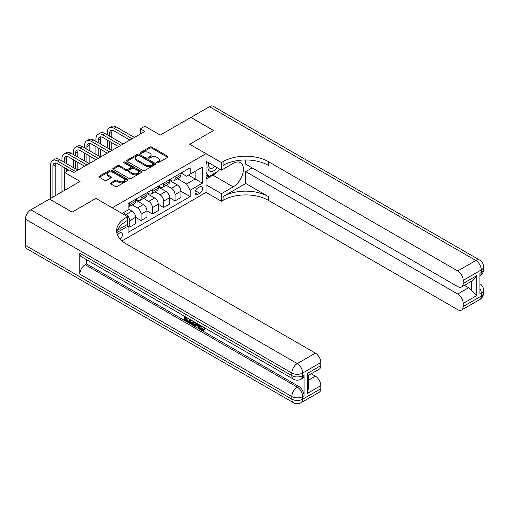 <?xml version="1.0" encoding="UTF-8"?>
<svg xmlns="http://www.w3.org/2000/svg" width="509" height="509" viewBox="0 0 509 509"><rect width="100%" height="100%" fill="white"/><g stroke="black" fill="none" stroke-linecap="round" stroke-linejoin="round"><path stroke-width="0.76" d="M156.995 162.759A0.878 0.509 0 0 0 158.235 162.759L167.69 157.306A1.26 0.725 0 0 0 168.059 156.791A1.26 0.725 0 0 0 167.69 156.276L151.676 147.037A1.26 0.725 0 0 0 149.9 147.037L140.452 152.49A0.878 0.509 0 0 0 140.191 152.853A0.878 0.509 0 0 0 140.452 153.209A0.878 0.509 0 0 0 141.693 153.209L142.921 152.503A4.027 2.322 0 0 1 148.609 152.503L149.945 153.273A4.027 2.322 0 0 1 151.122 154.914A4.027 2.322 0 0 1 149.945 156.562L148.723 157.268A0.878 0.509 0 0 0 148.463 157.625A0.878 0.509 0 0 0 148.723 157.987A0.878 0.509 0 0 0 149.964 157.987L151.192 157.281A4.027 2.322 0 0 1 156.88 157.281L158.216 158.051A4.027 2.322 0 0 1 159.393 159.692A4.027 2.322 0 0 1 158.216 161.334L156.995 162.04A0.878 0.509 0 0 0 156.734 162.403A0.878 0.509 0 0 0 156.995 162.759L156.995 162.04M120.213 239.211A4.097 2.367 120 0 0 122.294 235.648A4.097 2.367 120 0 0 121.549 232.823A4.097 2.367 120 0 0 119.5 233.027A4.097 2.367 120 0 0 117.534 235.056M110.854 182.877A1.26 0.725 0 0 0 110.485 183.386A1.26 0.725 0 0 0 110.854 183.902L115.346 186.498A1.26 0.725 0 0 0 117.127 186.498L127.619 180.434A1.26 0.725 0 0 0 127.988 179.925A1.26 0.725 0 0 0 127.619 179.41L111.611 170.165A1.26 0.725 0 0 0 109.836 170.165L99.338 176.229A1.26 0.725 0 0 0 98.969 176.738A1.26 0.725 0 0 0 99.338 177.253L104.765 180.383A1.26 0.725 0 0 0 106.54 180.383L111.032 177.794A1.26 0.725 0 0 0 111.401 177.278A1.26 0.725 0 0 0 111.032 176.763L108.347 175.211A3.366 1.941 0 0 1 107.361 173.836A3.366 1.941 0 0 1 109.435 172.042A3.366 1.941 0 0 1 113.1 172.462L123.642 178.551A3.366 1.941 0 0 1 124.629 179.925A3.366 1.941 0 0 1 122.548 181.719A3.366 1.941 0 0 1 118.883 181.293L117.127 180.281A1.26 0.725 0 0 0 115.346 180.281L110.854 182.877L110.854 183.902L115.346 181.331L115.346 180.281M245.72 159.972L245.72 164.184L457.737 286.592A7.686 4.441 -120 0 0 461.587 286.974L472.702 280.554L476.768 275.611L476.768 295.589L463.177 303.44L463.177 306.526L481.298 296.06L481.298 293.445L479.936 294.234L479.936 273.308L481.298 272.519L481.298 269.904L463.177 280.37A7.686 4.441 -120 0 0 457.737 270.953L475.864 260.487L209.473 106.693L190.9 117.414L213.551 130.495L189.723 144.251L213.506 130.52L190.856 117.445L160.271 135.095L144.874 126.207L140.338 128.822L144.874 131.437L73.741 172.5L69.211 169.885L64.681 172.5L64.681 190.29M25.45 245.37L291.835 399.171A7.686 4.441 120 0 0 293.432 402.689L27.041 248.888A7.686 4.441 -60 0 1 25.45 245.37L25.45 219.214A7.686 4.441 -60 0 1 30.884 209.797L49.462 199.076L72.113 212.151L95.94 198.395L72.157 212.126L49.507 199.051L80.085 181.395L64.681 172.5M117.547 230.125L127.657 224.291L127.657 216.707L95.94 198.395L112.254 207.812L206.03 153.667L206.03 192.383L221.434 201.271L223.063 200.33A32.035 18.496 180 0 1 268.37 200.33L457.737 309.663A7.686 4.441 -120 0 0 461.587 310.045A7.686 4.441 -120 0 0 463.177 306.526M223.063 161.62A32.035 18.496 180 0 1 268.37 161.62L268.37 165.387A32.035 18.496 180 0 0 223.063 165.387L223.063 161.62L221.434 162.562L189.723 144.251L206.03 153.667M143.01 170.528A1.26 0.725 0 0 0 144.785 170.528L155.283 164.464A1.26 0.725 0 0 0 155.652 163.955A1.26 0.725 0 0 0 155.283 163.44L139.275 154.195A1.26 0.725 0 0 0 137.494 154.195L126.995 160.259A1.26 0.725 0 0 0 126.633 160.768A1.26 0.725 0 0 0 126.995 161.283L143.01 170.528M124.285 162.95A0.878 0.509 0 0 1 125.176 163.077L141.432 172.462L130.959 178.513A1.26 0.725 0 0 1 129.178 178.513L113.17 169.268L113.17 168.244A1.26 0.725 0 0 0 112.801 168.753A1.26 0.725 0 0 0 113.17 169.268M113.17 168.244L117.662 165.648A1.26 0.725 0 0 1 119.437 165.648L125.933 169.395A1.26 0.725 0 0 0 127.708 169.395L130.692 167.677A1.26 0.725 0 0 0 131.055 167.162A1.26 0.725 0 0 0 130.692 166.647L123.929 162.746A0.878 0.509 0 0 1 123.674 162.39A0.878 0.509 0 0 1 124.215 161.919A0.878 0.509 0 0 1 125.176 162.027L141.451 171.425A1.26 0.725 0 0 1 141.82 171.94A1.26 0.725 0 0 1 141.451 172.449L141.451 171.425M199.782 186.784L197.785 187.936A3.97 2.291 120 0 0 195.189 191.435A3.97 2.291 120 0 0 195.8 194.616A3.97 2.291 120 0 0 197.785 194.419L199.782 193.267A3.97 2.291 120 0 0 202.372 189.768A3.97 2.291 120 0 0 201.768 186.587A3.97 2.291 120 0 0 199.782 186.784M121.95 240.922L206.03 192.383M181.07 173.047L186.548 176.216L190.175 174.123L190.175 167.792L128.109 203.625L128.109 209.956L122.039 213.462M190.175 174.123L202.41 167.06L202.41 183.17L190.175 190.232L186.548 183.959L177.539 178.754M180.93 191.231L190.175 196.563L190.175 190.232M190.175 196.563L128.109 232.397L128.109 226.066L116.809 232.594M140.338 128.822L140.338 134.052M188.451 175.115L195.157 178.99L195.157 171.247L202.41 167.06M186.548 183.959L195.157 178.99L202.41 183.17M128.109 226.123L129.738 227.065L129.738 220.734A5.128 2.959 -120 0 0 126.117 214.454L123.216 212.781M129.738 227.065L135.629 223.661L135.629 217.33A5.128 2.959 -120 0 0 132.003 211.057L128.109 208.805M135.629 217.388L141.063 220.524L141.063 214.194A5.128 2.959 -120 0 0 137.443 207.914L132.238 204.911M141.063 220.524L146.955 217.12L146.955 210.796A5.128 2.959 -120 0 0 143.328 204.516L135.629 200.069M146.955 210.847L152.395 213.984L152.395 207.653A5.128 2.959 -120 0 0 148.768 201.379L143.563 198.37M152.395 213.984L158.28 210.586L158.28 204.255A5.128 2.959 -120 0 0 154.66 197.976L146.955 193.528M158.28 204.306L163.72 207.443L163.72 201.119A5.128 2.959 -120 0 0 160.093 194.839L154.889 191.836M163.72 207.443L169.605 204.045L169.605 197.715A5.128 2.959 -120 0 0 165.985 191.435L158.28 186.994M169.605 197.766L175.045 200.909L175.045 194.578A5.128 2.959 -120 0 0 171.418 188.298L166.214 185.295M175.045 200.909L180.93 197.505L180.93 191.174A5.128 2.959 -120 0 0 177.31 184.901L169.605 180.453M169.745 179.588L171.418 180.555A5.128 2.959 -120 0 0 173.983 180.81A5.128 2.959 -120 0 0 175.045 178.462L175.045 176.528M158.42 186.129L160.093 187.096A5.128 2.959 -120 0 0 162.657 187.35A5.128 2.959 -120 0 0 163.72 185.002L163.72 183.068M147.088 192.669L148.768 193.636A5.128 2.959 -120 0 0 151.332 193.891A5.128 2.959 -120 0 0 152.395 191.543L152.395 189.609M135.763 199.204L137.443 200.177A5.128 2.959 -120 0 0 140.007 200.425A5.128 2.959 -120 0 0 141.063 198.084L141.063 196.143M173.983 180.81L179.874 177.412A5.128 2.959 -120 0 0 180.93 175.064L180.93 173.13M162.657 187.35L168.543 183.953A5.128 2.959 -120 0 0 169.605 181.605L169.605 179.671M151.332 193.891L157.217 190.487A5.128 2.959 -120 0 0 158.28 188.139L158.28 186.205M140.007 200.425L145.892 197.028A5.128 2.959 -120 0 0 146.955 194.68L146.955 192.746M128.109 207.176A5.128 2.959 -120 0 0 128.675 206.966L134.567 203.568A5.128 2.959 -120 0 0 135.629 201.22L135.629 199.286M128.675 206.966A5.128 2.959 -120 0 0 129.738 204.618L129.738 202.684M127.225 224.539L128.109 226.066M157.345 162.886L158.216 162.384A4.027 2.322 0 0 0 159.393 160.736L159.393 159.692M151.122 154.914L151.122 155.964A4.027 2.322 0 0 1 149.945 157.605L149.073 158.108M167.69 156.276L167.69 157.306L151.676 148.081A1.26 0.725 0 0 0 149.9 148.081L140.802 153.336M155.283 163.44L155.283 164.464L139.275 155.245A1.26 0.725 0 0 0 137.494 155.245L127.015 161.296M153.056 164.312A0.878 0.509 0 0 0 153.317 163.955A0.878 0.509 0 0 0 153.056 163.593L139.008 155.48A0.878 0.509 0 0 0 137.761 155.48L136.469 156.225A4.027 2.322 0 0 0 135.292 157.866A4.027 2.322 0 0 0 136.469 159.514L146.077 165.056A4.027 2.322 0 0 0 151.765 165.056L153.056 164.312L153.056 165.361A0.878 0.509 0 0 0 153.317 164.999L153.317 163.955M135.292 157.866L135.292 158.916A4.027 2.322 0 0 0 136.469 160.558L136.469 159.514M153.056 165.361L151.765 166.106A4.027 2.322 0 0 1 146.077 166.106L136.469 160.558M113.183 169.281L117.662 166.691L117.662 165.648M131.055 167.162L131.055 168.212A1.26 0.725 0 0 1 130.692 168.721L127.708 170.445A1.26 0.725 0 0 1 125.933 170.445L119.437 166.691A1.26 0.725 0 0 0 117.662 166.691M132.671 173.289A3.366 1.941 0 0 0 136.336 173.709A3.366 1.941 0 0 0 138.41 171.915A3.366 1.941 0 0 0 137.424 170.54L133.714 168.396A1.26 0.725 0 0 0 131.933 168.396L128.955 170.114A1.26 0.725 0 0 0 128.586 170.63A1.26 0.725 0 0 0 128.955 171.145L132.671 173.289L132.671 174.332A3.366 1.941 0 0 0 136.336 174.752A3.366 1.941 0 0 0 138.41 172.958L138.41 171.915M128.586 170.63L128.586 171.673A1.26 0.725 0 0 0 128.955 172.188L128.955 171.145M132.671 174.332L128.955 172.188M124.629 179.925L124.629 180.969A3.366 1.941 0 0 1 122.548 182.763A3.366 1.941 0 0 1 118.883 182.343L117.127 181.331A1.26 0.725 0 0 0 115.346 181.331M107.361 173.836L107.361 174.886A3.366 1.941 0 0 0 108.347 176.26L108.347 175.211M111.032 176.763L111.032 177.794L108.347 176.26M127.606 180.447L111.611 171.215A1.26 0.725 0 0 0 109.836 171.215L99.357 177.259L99.338 176.229M107.272 134.834L107.272 132.219A9.607 5.548 60 0 1 109.257 127.823L111.522 126.512A9.607 5.548 60 0 1 116.332 126.989L134.452 137.449M109.257 127.823A9.607 5.548 60 0 1 114.067 128.3L132.187 138.76M129.922 140.07L114.067 130.915A6.407 3.697 -120 0 0 110.86 130.597A6.407 3.697 -120 0 0 109.537 133.53L109.537 136.145M112.203 130.298A6.407 3.697 -120 0 0 111.802 132.219L111.802 137.449M109.537 141.375L109.537 149.22M111.802 142.685L111.802 150.53L93.675 140.07L91.41 141.375L109.537 151.835M107.272 147.915L107.272 140.07M95.94 141.375L95.94 138.76A9.607 5.548 60 0 1 97.932 134.363L100.197 133.053A9.607 5.548 60 0 1 105.007 133.53L123.127 143.99M97.932 134.363A9.607 5.548 60 0 1 102.742 134.834L120.862 145.3M118.597 146.605L102.742 137.449A6.407 3.697 -120 0 0 99.535 137.137A6.407 3.697 -120 0 0 98.205 140.07L98.205 142.685M100.877 136.838A6.407 3.697 -120 0 0 100.47 138.76L100.47 143.99M98.205 147.915L98.205 155.76M100.47 149.22L100.47 157.071L82.35 146.605L80.085 147.915L98.205 158.375M95.94 154.456L95.94 146.605M107.272 153.145L91.41 143.99A6.407 3.697 -120 0 0 88.21 143.672A6.407 3.697 -120 0 0 86.88 146.605L86.88 149.22M89.546 143.379A6.407 3.697 -120 0 0 89.145 145.3L89.145 150.53M86.88 154.456L86.88 162.301M89.145 155.76L89.145 163.605L71.025 153.145L68.76 154.456L86.88 164.916M84.615 160.99L84.615 153.145M84.615 147.915L84.615 145.3A9.607 5.548 60 0 1 86.606 140.898A9.607 5.548 60 0 1 91.41 141.375M86.606 140.898L88.871 139.593A9.607 5.548 60 0 1 93.675 140.07M95.94 159.686L80.085 150.53A6.407 3.697 -120 0 0 76.884 150.212A6.407 3.697 -120 0 0 75.555 153.145L75.555 155.76M78.221 149.92A6.407 3.697 -120 0 0 77.82 151.835L77.82 157.071M75.555 160.99L75.555 168.842M77.82 162.301L77.82 170.146L59.699 159.686L57.434 160.99L75.555 171.457M73.29 167.531L73.29 159.686M73.29 154.456L73.29 151.835A9.607 5.548 60 0 1 75.281 147.438A9.607 5.548 60 0 1 80.085 147.915M75.281 147.438L77.546 146.128A9.607 5.548 60 0 1 82.35 146.605M84.615 166.22L68.76 157.071A6.407 3.697 -120 0 0 65.559 156.753A6.407 3.697 -120 0 0 64.229 159.686L64.229 162.301M66.895 156.454A6.407 3.697 -120 0 0 66.494 158.375L66.494 163.605M64.229 167.531L64.229 190.551M66.494 168.842L66.494 171.457M61.964 191.855L61.964 166.22M61.964 160.99L61.964 158.375A9.607 5.548 60 0 1 63.956 153.979A9.607 5.548 60 0 1 68.76 154.456M63.956 153.979L66.221 152.668A9.607 5.548 60 0 1 71.025 153.145M208.944 162.937A8.329 4.81 120 0 0 209.517 171.043A8.329 4.81 120 0 0 216.77 168.11A8.329 4.81 120 0 0 217.12 167.658M206.03 164.439L207.042 161.837M219.443 169.001L218.717 170.878L208.932 176.528L206.03 172.398M206.03 174.854L208.932 176.528M209.218 163.096A5.701 3.289 120 0 0 209.899 168.244A5.701 3.289 120 0 0 214.696 166.258M206.03 184.792L221.434 193.687L233.211 186.886A14.417 8.322 120 0 0 242.634 174.186A14.417 8.322 120 0 0 240.42 162.632A14.417 8.322 120 0 0 233.211 163.344L221.434 170.146L221.434 162.562M221.434 193.687L221.434 201.271M245.72 183.488L223.063 196.563A32.035 18.496 180 0 1 268.37 196.563L245.72 183.488L245.72 171.609L252.152 167.9M463.177 303.44A7.686 4.441 -120 0 0 457.737 294.024L468.611 287.744A7.686 4.441 60 0 1 471.334 290.155L471.334 281.35M245.72 171.609L457.737 294.024M209.473 106.693A7.686 4.441 -60 0 1 213.316 106.311L479.707 260.112A7.686 4.441 120 0 0 475.864 260.487A7.686 4.441 60 0 1 481.298 269.904A7.686 4.441 180 0 0 483.55 266.767A7.686 7.686 0 0 0 479.707 260.112M206.03 161.251L221.434 170.146M461.587 286.974A7.686 4.441 -120 0 0 463.177 283.456L476.768 275.611M463.177 280.37L463.177 283.456M268.37 161.62L457.737 270.953M464.431 285.333L468.611 287.744M476.768 295.589L471.334 290.155M216.91 171.921A14.417 8.322 -60 0 1 212.915 175.166L206.03 179.143M206.03 177.469L208.296 176.165M201.023 325.76L202.703 329.278L203.333 329.501M200.368 325.416L200.298 326.18L201.978 329.698L203.034 329.826L204.224 328.585L204.993 329.234L203.632 330.672L202.048 330.462C200.381 329.329 199.541 327.751 199.528 325.741L199.592 324.971M195.933 324.92L194.858 326.231L194.044 325.76L195.418 322.56M198.866 324.551L199.954 328.33L199.229 328.75L198.415 328.28L197.797 325.995L195.475 324.653L194.858 326.231M185.823 318.119L185.823 319.455L189.03 321.306L189.03 322.032L188.305 322.445L184.334 320.155L184.334 316.165M188.686 318.672L187.961 319.347L185.104 317.699L185.104 319.875L185.823 319.455M79.818 253.221L291.835 375.629A7.686 4.441 120 0 0 293.432 379.148L81.408 256.74A7.686 4.441 -60 0 1 79.818 253.221L79.818 274.141A7.686 4.441 -60 0 1 85.251 264.725L86.613 263.942L298.63 386.35A7.686 4.441 60 0 1 304.07 395.767L304.07 374.847A7.686 4.441 60 0 1 302.48 378.365L301.118 379.148A7.686 4.441 -120 0 0 302.709 375.629L304.07 374.847M86.613 263.942L86.613 259.743M193.757 321.599L193.814 322.452L194.521 322.044L193.789 324.112L193.064 324.526L191.301 324.176L189.354 323.05L189.354 319.06M127.657 216.707L126.022 217.648A32.035 18.496 0 0 0 116.644 230.723A32.035 18.496 0 0 0 126.022 243.805L315.395 353.131A7.686 4.441 60 0 1 320.829 362.548L302.709 373.014L302.709 375.629A7.686 4.441 0 0 1 291.835 375.629L291.835 373.014L25.45 219.214M307.239 373.485L308.365 375.184L308.365 388.628L307.239 393.47L307.239 373.485L320.829 365.634L320.829 362.548M320.829 365.634A7.686 4.441 60 0 1 319.238 369.159L308.365 375.432M311.215 373.791L315.395 376.202A7.686 4.441 60 0 1 320.829 385.618L307.239 393.47M304.07 395.767L302.709 396.556L302.709 399.171L320.829 388.704L320.829 385.618M320.829 388.704A7.686 4.441 60 0 1 319.238 392.229L301.118 402.689A7.686 4.441 -120 0 0 302.709 399.171A7.686 4.441 0 0 1 291.835 399.171L291.835 396.556L79.818 274.141M126.022 217.648L126.022 221.415A32.035 18.496 0 0 0 116.809 232.607M185.104 319.875L188.305 321.72L189.03 321.306M188.305 321.72L188.305 322.445M185.104 316.604L185.104 316.973L188.279 318.437M187.961 318.621L187.961 319.347M185.104 316.973L185.422 316.789M193.814 322.452L193.064 324.526M190.118 319.499L190.118 322.77L191.238 323.419L192.523 323.711L192.994 321.16M190.843 319.919L190.843 322.35L193.248 323.298M190.118 322.77L190.843 322.35M191.238 323.419L191.963 322.999M197.855 323.966L199.229 328.75M196.137 322.973L195.71 324.061L197.562 325.136L197.136 323.552M196.595 323.24L196.436 323.648L197.295 324.144M195.71 324.061L196.436 323.648M201.978 329.698L202.703 329.278M200.298 326.18L200.991 325.779M203.505 329.005L204.268 329.654L204.993 329.234M204.268 329.654L203.632 330.672M68.76 170.146L57.434 163.605A6.407 3.697 -120 0 0 54.234 163.294A6.407 3.697 -120 0 0 52.904 166.22L52.904 197.085M55.57 162.995A6.407 3.697 -120 0 0 55.169 164.916L55.169 195.78M50.639 198.395L50.639 164.916A9.607 5.548 60 0 1 52.631 160.513A9.607 5.548 60 0 1 57.434 160.99M52.631 160.513L54.896 159.209A9.607 5.548 60 0 1 59.699 159.686M126.117 214.454L132.003 211.057M137.443 207.914L143.328 204.516M148.768 201.379L154.66 197.976M160.093 194.839L165.985 191.435M171.418 188.298L177.31 184.901M175.045 178.462L180.93 175.064M175.045 194.578L180.93 191.174M163.72 201.119L169.605 197.715M163.72 185.002L169.605 181.605M152.395 207.653L158.28 204.255M152.395 191.543L158.28 188.139M141.063 214.194L146.955 210.796M141.063 198.084L146.955 194.68M129.738 220.734L135.629 217.33M129.738 204.618L135.629 201.22M195.437 190.76L199.782 193.267M194.979 192.796L197.785 194.419M158.216 162.384L158.216 161.334M148.723 157.987L148.723 157.268M149.945 157.605L149.945 156.562M140.452 153.209L140.452 152.49M149.9 148.081L149.9 147.037M151.676 148.081L151.676 147.037M126.995 161.283L126.995 160.259M137.494 155.245L137.494 154.195M139.275 155.245L139.275 154.195M146.077 166.106L146.077 165.056M151.765 166.106L151.765 165.056M119.437 166.691L119.437 165.648M125.933 170.445L125.933 169.395M127.708 170.445L127.708 169.395M130.692 168.721L130.692 167.677M125.176 163.077L125.176 162.027M117.127 181.331L117.127 180.281M118.883 182.343L118.883 181.293M109.836 171.215L109.836 170.165M111.611 171.215L111.611 170.165M127.619 180.434L127.619 179.41M116.332 126.989L114.067 128.3M111.802 132.219L109.537 133.53M105.007 133.53L102.742 134.834M100.47 138.76L98.205 140.07M89.145 145.3L86.88 146.605M77.82 151.835L75.555 153.145M66.494 158.375L64.229 159.686M223.063 196.563L223.063 200.33M268.37 196.563L268.37 200.33M479.936 288.508A7.686 4.441 60 0 1 481.298 293.445A7.686 4.441 180 0 0 483.55 290.308A7.686 7.686 0 0 0 479.936 283.787M479.707 299.585A7.686 7.686 0 0 0 483.55 292.923A7.686 4.441 0 0 1 481.298 296.06A7.686 4.441 60 0 1 479.707 299.585L461.587 310.045M479.936 275.903A7.686 7.686 0 0 0 483.55 269.382A7.686 4.441 0 0 1 481.298 272.519A7.686 4.441 60 0 1 479.936 275.891M212.915 175.166L233.211 186.886M30.884 209.797L297.275 363.598L315.395 353.131M85.251 264.725L297.275 387.139L298.63 386.35M308.365 380.261L315.395 376.202M297.275 363.598A7.686 4.441 120 0 0 291.835 373.014A7.686 4.441 180 0 0 302.709 373.014A7.686 4.441 -120 0 0 297.275 363.598M297.275 387.139A7.686 4.441 120 0 0 291.835 396.556A7.686 4.441 180 0 0 302.709 396.556A7.686 4.441 -120 0 0 297.275 387.139M55.169 164.916L52.904 166.22M483.55 290.308L483.55 292.923M483.55 266.767L483.55 269.382M293.432 379.148A7.686 7.686 0 0 0 301.118 379.148M293.432 402.689A7.686 7.686 0 0 0 301.118 402.689"/></g></svg>
